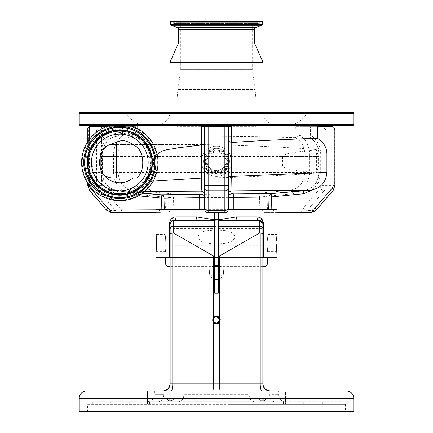 <?xml version="1.0" encoding="UTF-8"?>
<svg xmlns="http://www.w3.org/2000/svg" width="433" height="433" viewBox="0 0 433 433"><rect width="100%" height="100%" fill="white"/><g stroke="black" fill="none" stroke-linecap="round" stroke-linejoin="round"><path stroke-width="0.32" stroke-dasharray="2.17 1.62" d="M155.929 251.708L165.39 251.708C166.207 252.239 165.715 233.858 164.935 234.405C165.715 233.863 166.207 252.233 165.39 251.708L164.935 234.405L155.929 234.405M156.524 244.834L156.546 243.059M156.524 241.365L156.497 240.548M156.459 239.79L156.356 238.253M155.929 209.637L159.122 209.637L160.367 212.543L155.929 212.543M106.626 210.259A3.583 1.267 139.1 0 0 107.14 210.443L90.102 190.769L98.453 190.769L115.497 210.443L107.14 210.443A7.161 6.203 90 0 0 111.525 212.543L160.367 212.543M168.718 212.543L170.997 209.637L262.003 209.637L264.282 212.543L311.138 212.543A7.161 6.203 -90 0 0 315.522 210.443L307.17 210.443L324.209 190.769L332.566 190.769L315.522 210.443A3.583 1.267 40.9 0 0 316.036 210.259M277.071 212.543L264.282 212.543M272.633 212.543L273.878 209.637L277.071 209.637M276.638 247.79L277.071 251.708L267.61 251.708L268.065 234.405L277.071 234.405L276.644 238.28M276.541 239.779L276.503 240.542M276.476 244.737L276.546 246.372M208.143 212.543L214.708 212.543L214.708 230.064C208.825 230.643 200.116 230.069 197.957 236.808C199.943 243.649 208.76 243.27 214.708 243.844L214.708 257.381L170.131 257.381L262.869 257.381L262.869 383.898L262.869 257.381L277.071 257.381M263.665 257.381L263.665 223.958L260.542 217.923M260.363 217.804L256.899 216.798L236.456 216.798L216.5 220.381L196.544 216.798A3.583 1.18 90 0 1 195.364 220.381L259.291 220.381A3.583 2.387 -90 0 1 256.899 216.798M196.544 216.798L176.101 216.798L173.714 217.258M171.159 219.071L169.335 223.958L169.335 257.381L170.131 257.381L170.131 383.898L168.253 388.731M155.929 257.381L169.335 257.381M267.101 243.059C267.605 254.22 267.605 254.22 267.101 243.059C267.605 254.22 267.605 254.22 267.101 243.059C268.195 231.893 268.195 231.893 267.101 243.059C268.195 231.893 268.195 231.893 267.101 243.059M334.861 128.477L334.379 130.263L334.379 185.703L326.027 185.703L326.027 130.263L334.379 130.263M333.069 126.685L321.134 126.685C323.115 126.912 324.75 128.103 326.027 130.263M321.134 185.703A3.583 3.101 -90 0 1 320.225 188.236A3.583 1.267 -139.1 0 0 324.209 190.769A7.161 6.203 90 0 0 326.027 185.703L321.134 185.703L321.134 126.685L302.764 126.685L326.634 126.685L295.382 126.685L311.912 126.685L311.912 135.967C310.347 137.012 309.833 137.71 310.369 138.057L310.369 126.685M302.764 125.489L326.634 125.489L302.764 125.489L302.764 126.685M317.357 125.489L110.345 125.489M204.565 125.489L228.435 125.489L204.565 125.489M130.236 125.489L106.366 125.489L130.236 125.489L130.236 126.685L106.366 126.685L130.236 126.685M80.435 125.489L352.565 125.489M115.643 125.489L115.643 135.334C115.654 134.825 117.045 134.311 119.822 133.792C123.475 132.709 128.98 133.894 136.33 137.353C145.152 141.872 149.856 151.047 150.44 164.876L157.893 164.876L157.893 159.474M201.518 126.685L231.482 126.685M144.752 191.429L119.822 190.948L112.277 190.179L108.115 190.179L116.336 190.179L160.724 194.78M115.887 136.233L122.436 136.233L109.673 136.233L115.887 136.233L115.643 135.334M110.274 136.233C110.291 135.34 107.416 136.714 101.652 140.357C96.332 145.537 93.42 150.127 92.916 154.137L91.774 154.137A17.905 17.905 0 0 1 109.673 136.233M142.544 193.194L108.115 190.179C98.075 188.442 92.63 182.499 91.774 172.345L91.774 154.137L100.754 154.137C101.896 141.039 108.136 133.878 119.47 132.65A3.583 1.792 90 0 1 117.684 136.233C108.337 137.245 103.184 143.209 102.226 154.137L102.226 172.345L91.774 172.345L93.312 172.345L92.045 163.95C92.023 159.339 92.31 156.069 92.916 154.137M93.312 172.345C93.966 175.354 96.012 178.851 99.449 182.834C104.088 187.116 108.364 189.562 112.277 190.179M216.5 126.685L204.565 126.685L216.5 126.685M80.435 112.364L352.565 112.364M310.878 112.364L122.122 112.364L310.878 112.364A5.97 5.97 0 0 0 306.656 114.112L126.344 114.112A5.97 5.97 0 0 0 122.122 112.364M141.477 124.298A11.935 11.935 0 0 1 133.034 120.802L299.966 120.802L133.034 120.802L126.344 114.112L306.656 114.112L299.966 120.802A11.935 11.935 0 0 1 291.523 124.298L141.477 124.298L291.523 124.298M274.987 124.298L158.013 124.298L274.987 124.298A11.935 11.935 0 0 1 263.048 112.364L169.953 112.364L263.048 112.364M158.013 124.298A11.935 11.935 0 0 0 169.953 112.364M169.953 62.233L263.048 62.233M170.31 21.65L262.69 21.65M261.018 21.65L171.982 21.65L261.018 21.65A0.953 0.953 0 0 0 260.136 22.24L172.864 22.24A0.953 0.953 0 0 0 171.982 21.65M173.043 22.673L172.864 22.24L260.136 22.24L259.957 22.673A1.434 1.434 0 0 1 257.31 22.673L175.69 22.673L257.31 22.673L257.132 22.24L175.868 22.24L175.69 22.673A1.434 1.434 0 0 1 174.369 23.561L258.631 23.561L174.369 23.561A1.434 1.434 0 0 1 173.043 22.673L259.957 22.673L173.043 22.673M256.249 21.65L176.751 21.65A0.953 0.953 0 0 0 175.868 22.24L257.132 22.24A0.953 0.953 0 0 0 256.249 21.65L176.751 21.65M252.25 21.65L180.75 21.65L252.25 21.65L252.25 69.394L255.026 89.452A90.713 90.713 0 0 1 255.887 101.907L255.887 126.685L177.113 126.685L255.887 126.685M180.75 21.65L180.75 69.394L252.25 69.394L180.75 69.394L177.974 89.452A90.713 90.713 0 0 0 177.113 101.907L177.113 126.685M178.483 43.132L254.517 43.132M119.822 193.881A31.393 31.393 0 0 1 88.429 162.489A31.393 31.393 0 0 1 119.822 131.102A31.393 31.393 0 0 1 151.214 162.489A31.393 31.393 0 0 1 119.822 193.881A31.393 31.393 0 0 1 88.429 162.489A31.393 31.393 0 0 1 119.822 131.102A31.393 31.393 0 0 0 88.429 162.489A31.393 31.393 0 0 0 119.822 193.881A31.393 31.393 0 0 1 88.429 162.489A31.393 31.393 0 0 1 119.822 131.102A31.393 31.393 0 0 1 151.214 162.489A31.393 31.393 0 0 1 119.822 193.881A31.393 31.393 0 0 0 151.214 162.489A31.393 31.393 0 0 0 119.822 131.102A31.393 31.393 0 0 1 151.214 162.489A31.393 31.393 0 0 1 119.822 193.881M117.722 193.632A31.214 31.214 0 0 1 88.678 160.394A31.214 31.214 0 0 1 121.917 131.351A31.214 31.214 0 0 1 150.96 164.589A31.214 31.214 0 0 1 117.722 193.632A31.214 31.214 0 0 0 150.96 164.589A31.214 31.214 0 0 0 121.917 131.351A31.214 31.214 0 0 0 88.678 160.394A31.214 31.214 0 0 0 117.722 193.632A31.214 31.214 0 0 0 150.96 164.589A31.214 31.214 0 0 0 121.917 131.351M117.256 200.598A38.196 38.196 0 0 0 157.931 165.06A38.196 38.196 0 0 0 122.387 124.385A38.196 38.196 0 0 0 81.713 159.923A38.196 38.196 0 0 0 117.256 200.598A38.196 38.196 0 0 1 81.713 159.923A38.196 38.196 0 0 1 122.387 124.385M119.822 190.839A28.345 28.345 0 0 0 148.167 162.489A28.345 28.345 0 0 0 119.822 134.143A28.345 28.345 0 0 0 91.471 162.489A28.345 28.345 0 0 0 119.822 190.839M116.58 144.59L176.485 144.59C238.762 143.983 319.321 149.25 316.42 149.721L297.558 151.902C293.363 153.103 287.333 152.248 282.576 156.524L318.553 156.524L318.553 166.072L282.576 166.072C287.312 170.342 293.368 169.492 297.574 170.694L316.42 172.875C319.229 173.346 238.864 178.613 176.485 178.006L136.633 178.006M117.408 178.006L116.58 178.006L117.408 178.006M116.997 144.59L116.58 142.441M282.576 166.072L282.576 156.524M116.58 156.524L318.553 156.524L316.42 149.721L316.42 172.875L318.553 166.072L116.58 166.072M112.234 144.59L176.485 144.59M176.485 178.006L112.683 178.006M100.126 157.531L100.126 156.524A11.935 11.935 0 0 1 109.858 144.795M102.892 173.714A11.935 11.935 0 0 1 100.299 168.091M150.44 164.876L157.893 164.876M150.413 164.876C149.878 170.18 148.303 174.759 145.694 178.607L142.641 182.488L153.168 181.113M117.684 136.233C108.569 137.212 103.525 143.182 102.545 154.137L102.545 172.345L100.754 172.345L100.754 154.137M304.058 190.747A3.583 1.786 84.3 0 1 304.897 190.184A3.583 1.786 84.3 0 1 304.956 190.179C313.6 188.544 318.331 182.596 319.148 172.345L319.148 154.137C318.883 146.841 315.987 141.483 310.461 138.067L317.357 138.3M160.075 194.536A3.583 1.786 -84.4 0 1 160.129 194.541L116.407 190.184C107.974 188.534 103.357 182.585 102.545 172.345L102.226 172.345C102.984 182.52 107.687 188.469 116.336 190.179A3.583 1.786 -84.3 0 1 116.407 190.184A3.583 1.786 -84.3 0 1 117.841 193.746C107.352 191.678 101.658 184.545 100.754 172.345M125.456 191.002C130.106 191.251 135.832 188.415 142.641 182.488M310.461 138.067L310.255 138.013C314.585 141.58 317.892 142.728 318.91 154.137L326.904 154.137M295.382 126.685L295.144 137.602C301.308 140.866 304.551 146.376 304.87 154.137L304.87 172.345C304.107 182.52 299.3 188.469 290.446 190.179A3.583 1.786 84.3 0 1 292.486 193.746C302.97 191.678 308.669 184.545 309.568 172.345L309.568 154.137C309.319 145.872 306.12 139.621 299.972 135.372L299.972 126.685M196.209 136.233L134.176 136.233A3.583 1.792 -90 0 1 132.384 132.65C120.953 133.857 114.658 141.017 113.489 154.137L207.634 154.137L205.101 161.298C205.448 166.932 208.311 170.613 213.691 172.345L113.489 172.345C114.453 184.62 120.201 191.754 130.734 193.746A3.583 1.786 95.7 0 1 132.758 190.179L290.446 190.179L253.343 193.719L179.63 194.541L132.758 190.179C123.784 188.544 118.886 182.596 118.063 172.345L118.063 154.137C119.059 143.177 124.433 137.207 134.176 136.233L196.209 136.233C232.418 136.2 272.292 136.931 295.144 137.602M137.954 136.233L137.618 136.195L137.618 126.685L133.028 126.685L133.028 132.65L137.618 136.195M106.529 126.685L137.618 126.685M122.631 126.685L122.436 136.233M122.631 136.195L122.88 135.751L121.088 132.65L121.088 126.685M122.88 126.685L122.88 135.751M207.634 154.137C213.539 148.541 219.45 148.541 225.366 154.137L309.568 154.137M309.568 172.345L219.309 172.345C224.678 170.624 227.541 166.943 227.899 161.298L225.366 154.137M219.309 172.345L213.691 172.345M205.101 161.298A11.399 11.399 0 0 1 216.5 149.899A11.399 11.399 0 0 1 227.899 161.298A11.399 11.399 0 0 1 216.5 172.697A11.399 11.399 0 0 1 205.101 161.298A11.399 11.399 0 0 1 216.5 149.899A11.399 11.399 0 0 1 227.899 161.298A11.399 11.399 0 0 1 216.5 172.697A11.399 11.399 0 0 1 205.101 161.298M231.66 161.298A15.16 15.16 0 0 1 216.5 176.458A15.16 15.16 0 0 1 201.34 161.298A15.16 15.16 0 0 1 216.5 146.137A15.16 15.16 0 0 1 231.66 161.298A15.16 15.16 0 0 1 216.5 176.458A15.16 15.16 0 0 1 201.34 161.298A15.16 15.16 0 0 1 216.5 146.137A15.16 15.16 0 0 1 231.66 161.298A15.16 15.16 0 0 0 216.5 146.137A15.16 15.16 0 0 0 201.34 161.298M229.452 161.298A12.952 12.952 0 0 1 216.5 174.25A12.952 12.952 0 0 1 203.548 161.298A12.952 12.952 0 0 1 216.5 148.346A12.952 12.952 0 0 1 229.452 161.298A12.952 12.952 0 0 1 216.5 174.25A12.952 12.952 0 0 1 203.548 161.298A12.952 12.952 0 0 1 216.5 148.346A12.952 12.952 0 0 1 229.452 161.298A12.952 12.952 0 0 0 216.5 148.346A12.952 12.952 0 0 0 203.548 161.298M206.211 161.298A10.289 10.289 0 0 1 216.5 151.009A10.289 10.289 0 0 1 226.789 161.298A10.289 10.289 0 0 1 216.5 171.582A10.289 10.289 0 0 1 206.211 161.298M222.54 154.137C224.7 156.032 225.809 158.418 225.869 161.298A9.369 9.369 0 0 1 216.5 170.667A9.369 9.369 0 0 1 207.131 161.298A9.369 9.369 0 0 1 216.5 151.929A9.369 9.369 0 0 1 225.869 161.298C226.448 173.379 206.573 173.395 207.131 161.298C207.185 158.429 208.295 156.042 210.46 154.137L222.54 154.137C218.513 151.209 214.487 151.209 210.46 154.137M204.565 126.685L204.565 197.627M163.993 198.254L165.157 198.244C164.773 194.796 161.233 194.531 161.731 194.72L160.129 194.541A3.583 1.786 -84.4 0 1 160.67 194.78M138.484 195.813L117.841 193.746M311.912 135.967C317.557 140.281 320.485 146.332 320.701 154.137L320.701 172.345L318.591 182.223L312.783 189.843M272.422 193.519A3.583 1.786 84.5 0 1 272.909 193.324A3.583 1.786 84.5 0 1 272.947 193.324L304.956 190.179L310.564 190.179M310.12 126.685L310.255 138.013M228.435 209.204L228.435 126.685M272.308 193.524L271.675 193.535M271.523 193.535L272.947 193.324M317.357 126.685L311.912 126.685M295.382 137.586L299.972 135.372M257.494 193.47A3.583 1.786 84.3 0 1 259.524 197.042L292.486 193.746M175.489 194.352A3.583 1.786 95.4 0 0 173.498 197.919L259.524 197.042L259.232 209.204A3.583 1.754 -103.8 0 0 259.324 209.637L258.339 209.637L259.232 209.204L261.213 208.96A3.583 1.792 -90 0 0 261.24 209.637L259.324 209.637M253.343 193.719A3.583 2.365 89.4 0 0 251.205 197.194L250.918 209.637L174.661 209.637L171.787 208.96L121.673 208.96A3.583 3.101 90 0 1 119.476 207.91L102.437 188.236A3.583 3.101 90 0 1 101.528 185.703L101.528 126.685L133.028 126.685M87.802 128.477L88.283 130.263L96.64 130.263C97.918 128.103 99.547 126.912 101.528 126.685L89.593 126.685M204.565 207.91L204.565 209.188M262.003 209.637L261.24 209.637M174.661 209.637L170.997 209.637M130.734 193.746L173.498 197.919L173.768 209.204A3.583 1.754 -76.2 0 1 173.676 209.637M250.918 209.637L258.339 209.637M269.045 196.972L267.875 197.015L267.572 209.637L273.878 209.637M320.701 172.345L318.91 172.345C318.038 182.65 313.368 188.593 304.897 190.184L271.139 193.519C271.556 193.632 268.888 192.896 267.875 197.015L269.045 196.999M228.505 209.637L228.37 209.637A3.583 3.583 0 0 0 228.435 208.96M214.708 212.543L224.857 212.543M262.939 384.877L262.869 257.381L218.292 257.381L218.292 293.184L214.708 293.184L214.708 257.381L165.541 257.381L267.459 257.381L218.292 257.381L218.292 243.844C224.18 243.27 232.873 243.687 235.043 236.9C233.073 230.102 224.234 230.637 218.292 230.064L218.292 212.543M262.869 266.333L218.292 266.333L262.869 266.333M214.708 266.333L170.131 266.333L214.708 266.333M218.292 243.844L218.292 230.064M218.292 228.435L262.869 228.435L262.869 245.744L262.869 228.435M218.292 245.744L262.869 245.744L262.869 227.872A3.583 1.515 0 0 0 259.291 226.356L173.709 226.356L173.709 220.381L195.364 220.381M214.708 245.744L170.131 245.744L170.131 228.435L214.708 228.435L214.708 243.844M214.708 230.064L214.708 228.435M271.215 193.535A3.583 3.513 -90.6 0 0 268.016 197.01L267.713 209.637L268.709 209.637L233.295 209.637M159.122 209.637L162.662 209.637M165.428 209.637L164.291 209.637L165.428 209.637L165.152 198.244L163.988 198.19M204.63 209.637A3.583 3.583 0 0 1 204.565 208.96A3.583 3.583 0 0 0 204.63 209.637L164.291 209.637M163.669 394.642L163.669 404.189L183.928 404.189L129.24 404.189L163.669 404.189L163.669 394.642C163.338 399.02 161.606 401.407 158.478 401.802L129.24 401.802L158.478 401.802C161.601 401.418 163.328 399.031 163.669 394.642L154.435 394.642L163.669 394.642M183.928 394.642L183.928 404.189L149.499 404.189L183.928 404.189L183.928 394.642C183.592 399.02 181.86 401.407 178.737 401.802L149.499 401.802L178.737 401.802C181.855 401.418 183.587 399.031 183.928 394.642L249.072 394.642L249.072 404.189L286.998 404.189L249.072 404.189L249.072 394.642C249.408 399.02 251.14 401.407 254.263 401.802L283.501 401.802L254.263 401.802C251.145 401.418 249.413 399.031 249.072 394.642L183.928 394.642M269.331 394.642L269.331 404.189L303.76 404.189L269.331 404.189L269.331 394.642C269.662 399.02 271.394 401.407 274.522 401.802C271.399 401.418 269.672 399.031 269.331 394.642L278.565 394.642L269.331 394.642M170.061 384.877L170.131 383.898A7.161 7.161 0 0 1 162.97 391.059L278.565 391.059L270.03 391.059L278.565 391.059L278.565 394.642A7.161 7.161 0 0 0 285.726 401.802L303.76 401.802L285.726 401.802M262.815 223.331L262.869 223.958C262.658 221.788 261.467 220.592 259.291 220.381L259.291 233.143L260.217 232.9L260.217 383.898L213.518 383.898C213.458 388.217 213.144 390.604 212.576 391.059L270.03 391.059A7.161 7.161 0 0 1 262.869 383.898L264.747 388.731M167.181 389.689L168.242 388.742M154.435 391.059L154.435 394.642C154.013 398.988 151.626 401.375 147.274 401.802L158.478 401.802L147.274 401.802M213.815 318.25L214.216 317.762M214.703 317.357L215.261 317.059M215.867 316.875L216.5 316.815M219.731 320.041L219.666 320.669M217.128 323.207L216.5 323.272M214.216 322.325L213.815 321.838M218.292 279.231L223.661 272.297C224.105 263.064 208.895 263.058 209.339 272.297L214.708 279.231M170.131 383.898L170.131 223.958L170.131 383.898L172.783 383.898L172.783 232.9L173.709 233.143L173.709 226.356A3.583 1.515 0 0 0 170.131 227.872L170.131 223.958L170.662 222.08M265.819 389.689L264.758 388.742M219.482 278.809A7.161 7.161 0 0 1 213.518 278.809C210.866 277.445 209.475 275.274 209.339 272.297C209.475 269.321 210.866 267.15 213.518 265.792A7.161 7.161 0 0 1 219.482 265.792C222.134 267.15 223.525 269.321 223.661 272.297C223.525 275.274 222.134 277.445 219.482 278.809L219.482 383.898C219.542 388.217 219.856 390.604 220.424 391.059L270.03 391.059M344.928 404.189L88.072 404.189A0.476 0.476 0 0 0 87.596 404.666L345.404 404.666L228.137 404.666L228.137 401.802L286.998 401.802L286.998 404.189L281.293 404.189L286.998 404.189L286.998 401.802L146.002 401.802L204.863 401.802L204.863 404.189L151.707 404.189L344.928 404.189A0.476 0.476 0 0 1 345.404 404.666L345.404 411.35L228.137 411.35L353.761 411.35M149.499 404.189L146.002 404.189L151.707 404.189L146.002 404.189L149.499 404.189L149.499 401.802L149.499 404.189M110.621 401.802L129.24 401.802L92.37 401.802L110.621 401.802L110.621 404.189L92.37 404.189L129.24 404.189L110.621 404.189L110.621 401.802M340.63 401.802L303.76 401.802L340.63 401.802L340.63 404.189L322.379 404.189L340.63 404.189M303.76 404.189L322.379 404.189L303.76 404.189L303.76 401.802L303.76 404.189M228.137 404.666L228.137 411.35L228.137 401.802L204.863 401.802L204.863 411.35L204.863 404.666L87.596 404.666L87.596 411.35L345.404 411.35M88.072 404.189L204.863 404.189L204.863 404.666M79.239 411.35L87.596 411.35M170.905 399.415A1.304 1.223 -90 0 0 172.128 400.72A1.304 1.223 -90 0 0 173.352 399.415A1.304 1.223 -90 0 0 172.128 398.111A1.304 1.223 -90 0 0 170.905 399.415M259.648 399.415A1.304 1.223 90 0 0 260.872 400.72A1.304 1.223 90 0 0 262.095 399.415A1.304 1.223 90 0 0 260.872 398.111A1.304 1.223 90 0 0 259.648 399.415M130.138 391.059L147.442 391.059L130.138 391.059L147.442 391.059L130.138 391.059L130.138 404.189L147.442 404.189L130.138 404.189L147.442 404.189L130.138 404.189L130.138 391.059M302.862 391.059L302.862 404.189L302.862 391.059L285.558 391.059L302.862 391.059L285.558 391.059L302.862 391.059L285.558 391.059L285.558 404.189L302.862 404.189L285.558 404.189L302.862 404.189L285.558 404.189L285.558 391.059M147.442 391.059L147.442 404.189L147.442 391.059M262.761 223.087L262.869 257.381M213.518 322.379A3.789 3.789 0 0 0 220.289 320.041M219.482 265.792L219.482 256.017L213.518 256.017L173.709 233.143M259.291 233.143L219.482 256.017M213.518 265.792L213.518 256.017M170.932 391.059A7.161 1.851 90 0 0 172.783 383.898L213.518 383.898L213.518 278.809M178.737 401.802L254.263 401.802L178.737 401.802M172.783 232.9L170.131 233.663M170.58 222.221L170.402 222.594M176.101 216.798A3.583 2.387 90 0 1 173.709 220.381L172.805 220.494M171.56 221.095L171.084 221.523M262.869 233.663L260.217 232.9M237.636 220.381A3.583 1.18 -90 0 1 236.456 216.798M262.338 222.086L261.916 221.523M261.445 221.101L260.444 220.57M219.482 317.708A3.789 3.789 0 0 0 213.518 317.708M302.781 212.543A7.161 6.203 90 0 0 307.17 210.443A3.583 1.267 -139.1 0 1 303.187 207.91A3.583 3.101 -90 0 1 300.995 208.96A3.583 1.792 -90 0 0 302.781 212.543M334.861 185.703L334.379 185.703A7.161 6.203 -90 0 1 332.566 190.769A3.583 1.267 40.9 0 0 333.08 190.58M320.225 188.236L303.187 207.91M119.822 197.724A35.235 35.235 0 0 1 84.587 162.489A35.235 35.235 0 0 1 119.822 127.259A35.235 35.235 0 0 1 155.057 162.489A35.235 35.235 0 0 1 119.822 197.724M111.898 136.233A27.425 27.425 0 0 1 115.649 135.383M119.822 196.29A33.801 33.801 0 0 1 86.021 162.489A33.801 33.801 0 0 1 119.822 128.688A33.801 33.801 0 0 1 153.623 162.489A33.801 33.801 0 0 1 119.822 196.29M119.822 195.343A32.854 32.854 0 0 1 86.968 162.489A32.854 32.854 0 0 1 119.822 129.64A32.854 32.854 0 0 1 152.67 162.489A32.854 32.854 0 0 1 119.822 195.343M177.227 27.571L255.773 27.571M178.483 29.363L254.517 29.363M177.974 89.452L255.026 89.452L177.974 89.452M177.113 101.907L255.887 101.907L177.113 101.907M170.31 24.383L262.69 24.383M170.938 25.282L262.062 25.282M79.239 113.554L353.761 113.554M117.619 195.202A32.784 32.784 0 0 0 152.53 164.692A32.784 32.784 0 0 0 122.025 129.781A32.784 32.784 0 0 0 87.114 160.291A32.784 32.784 0 0 0 117.619 195.202M117.3 199.97A37.568 37.568 0 0 0 157.303 165.016A37.568 37.568 0 0 0 122.344 125.013A37.568 37.568 0 0 0 82.34 159.966A37.568 37.568 0 0 0 117.3 199.97M79.239 124.298L353.761 124.298M145.694 178.607L145.694 182.055L147.685 188.615M326.904 172.345L318.91 172.345L318.91 154.137L320.701 154.137M204.316 161.298A12.184 12.184 0 0 1 216.5 149.114A12.184 12.184 0 0 1 228.684 161.298A12.184 12.184 0 0 1 216.5 173.481A12.184 12.184 0 0 1 204.316 161.298M201.421 161.298A15.079 15.079 0 0 1 216.5 146.219A15.079 15.079 0 0 1 231.579 161.298A15.079 15.079 0 0 1 216.5 176.377A15.079 15.079 0 0 1 201.421 161.298M205.285 161.298A11.215 11.215 0 0 1 216.5 150.083A11.215 11.215 0 0 1 227.715 161.298A11.215 11.215 0 0 1 216.5 172.513A11.215 11.215 0 0 1 205.285 161.298M119.47 132.65L121.088 132.65M113.489 154.137L113.489 172.345M133.028 132.65L132.384 132.65M96.64 130.263L96.64 185.703L88.283 185.703L88.283 130.263M89.588 190.58A3.583 1.267 139.1 0 0 90.102 190.769A7.161 6.203 90 0 1 88.283 185.703L87.802 185.703M101.528 185.703L96.64 185.703A7.161 6.203 -90 0 0 98.453 190.769A3.583 1.267 -40.9 0 0 102.437 188.236M89.593 139.145L89.49 185.703M119.476 207.91A3.583 1.267 -40.9 0 1 115.497 210.443A7.161 6.203 -90 0 0 119.881 212.543A3.583 1.792 -90 0 0 121.673 208.96M179.63 194.541A3.583 2.365 89.3 0 1 181.817 198.016L182.082 209.637M300.995 208.96L261.213 208.96M171.787 208.96A3.583 1.792 -90 0 1 171.76 209.637M170.131 264.006L214.708 264.006M218.292 264.006L262.869 264.006M267.285 264.006L165.715 264.006M161.807 194.769A3.583 3.513 89.3 0 1 165.016 198.244L165.287 209.637M129.24 401.802L129.24 404.189L129.24 401.802M283.501 401.802L283.501 404.189L283.501 401.802M151.707 401.802L151.707 404.189L151.707 401.802M281.293 401.802L281.293 404.189L281.293 401.802M322.379 401.802L322.379 404.189L322.379 401.802M79.239 398.219L353.761 398.219M169.335 223.958L170.131 223.958M262.869 383.898L260.217 383.898A7.161 1.851 90 0 0 262.068 391.059M262.869 223.958L263.665 223.958M119.822 127.232C98.913 126.56 81.063 147.464 84.992 168.009C87.298 184.696 102.978 198.092 119.822 197.751C138.057 198.19 154.619 182.39 155.041 164.15C156.497 144.746 139.274 126.69 119.822 127.232M119.822 130.501C102.545 130.046 87.109 145.726 87.839 162.992C87.677 179.906 102.913 194.904 119.822 194.477C136.731 194.904 151.967 179.906 151.804 162.992C152.53 145.726 137.099 130.046 119.822 130.501M87.802 141.667L87.802 183.316M146.002 401.802L146.002 404.189L146.002 401.802M92.37 401.802L92.37 404.189M172.128 400.72L168.81 400.72M260.872 400.72L264.19 400.72M260.872 398.111L264.19 398.111M172.128 398.111L168.81 398.111"/><path stroke-width="0.65" d="M156.356 238.253L155.929 234.405C156.6 233.869 156.6 252.244 155.929 251.708L156.524 244.834M156.546 243.059L156.524 241.365M156.497 240.548L156.459 239.79M276.503 240.542L277.071 234.405L277.071 209.637L228.37 209.637C227.882 211.45 226.713 212.419 224.857 212.543L208.143 212.543C206.287 212.419 205.112 211.45 204.63 209.637L155.929 209.637L155.929 234.405M276.644 238.28L276.541 239.779M218.292 212.543L218.292 219.932L236.456 216.798L256.899 216.798C260.65 216.814 262.901 219.201 263.665 223.958L263.665 257.381L277.071 257.381L276.476 244.737M276.546 246.372L276.638 247.79M173.714 217.258L171.159 219.071M155.929 251.708L155.929 257.381L169.335 257.381L169.335 223.958C170.088 219.212 172.339 216.825 176.101 216.798L196.544 216.798L214.708 219.932L214.708 212.543M270.338 209.637L273.147 208.96L312.929 208.96A3.583 1.792 90 0 1 311.138 212.543L277.071 212.543M333.069 126.685L334.861 128.477L334.861 185.703L333.069 185.703L333.069 126.685L317.357 126.685M326.634 125.489L326.634 126.685M353.761 113.554L79.239 113.554A1.196 1.196 0 0 1 80.435 112.364L352.565 112.364A1.196 1.196 0 0 1 353.761 113.554L353.761 124.298A1.196 1.196 0 0 1 352.565 125.489L129.294 125.489L317.357 125.489L317.357 138.3C318.32 138.344 279.707 139.247 231.763 142.484L231.698 176.48L326.904 172.345C326.049 182.499 320.604 188.442 310.564 190.179L231.942 190.856L231.899 193.73L234.318 193.919L271.215 193.535M110.345 125.489L80.435 125.489A1.196 1.196 0 0 1 79.239 124.298L79.239 113.554M106.366 125.489L106.366 126.685M157.893 159.474L157.893 154.137C162.808 148.963 171.111 149.509 178.228 147.772L201.518 144.974L201.518 126.685L231.482 126.685L231.482 142.489L231.763 142.484M204.565 125.489L204.565 208.96A3.583 3.583 0 0 0 208.143 212.543L208.143 210.443A3.583 2.533 180 0 1 204.565 207.91L204.565 197.627L163.993 198.254L164.291 209.637L162.662 209.637L161.834 209.204A3.583 1.754 103.8 0 0 161.769 209.637M228.435 125.489L228.435 209.204L228.505 209.637L233.295 209.637L233.306 197.394L228.435 197.296A3.583 3.567 180 0 1 231.899 193.73M262.69 24.383L170.31 24.383L170.31 21.65L262.69 21.65L262.69 24.383A0.953 0.953 0 0 1 262.062 25.282L255.773 27.571A1.911 1.911 0 0 0 254.517 29.363L254.517 43.132L263.048 62.233L169.953 62.233L169.953 112.364M263.048 62.233L263.048 112.364M254.517 43.132L178.483 43.132L169.953 62.233M254.517 29.363L178.483 29.363L178.483 43.132M178.483 29.363A1.911 1.911 0 0 0 177.227 27.571L170.938 25.282A0.953 0.953 0 0 1 170.31 24.383M117.256 200.598A38.196 38.196 0 0 0 157.931 165.06A38.196 38.196 0 0 0 122.387 124.385A38.196 38.196 0 0 0 81.713 159.923A38.196 38.196 0 0 0 117.256 200.598M119.822 134.143A28.345 28.345 0 0 0 91.471 162.489A28.345 28.345 0 0 0 119.822 190.839A28.345 28.345 0 0 0 148.167 162.489A28.345 28.345 0 0 0 119.822 134.143M116.58 156.524L100.212 156.524C99.899 155.057 101.522 152.091 105.1 147.621C108.061 145.326 109.646 144.384 109.858 144.795L109.971 144.774A20.27 20.27 0 0 1 116.58 142.479C116.515 142.035 117.592 141.575 119.822 141.104C123.367 139.599 128.845 141.434 136.254 146.608C144.622 152.107 145.087 172.009 136.633 178.006L116.58 178.006L116.58 142.441M116.58 178.006L112.683 178.006C108.174 177.633 104.981 176.28 103.092 173.942A20.27 20.27 0 0 0 132.866 178.006M109.971 144.774L116.58 144.59M100.212 156.524L100.191 166.072L116.58 166.072M100.126 157.531L100.131 157.672A20.27 20.27 0 0 0 100.256 167.798L100.191 166.072M103.092 173.942L102.892 173.714C101.641 172.053 100.775 170.18 100.299 168.091L100.256 167.798M153.168 181.113L204.565 177.903M142.544 193.194L160.724 194.78L198.612 194.32L201.031 194.06L201.015 191.132C201.367 189.908 201.599 185.497 201.697 177.903L201.518 144.974M326.904 172.345L326.904 154.137A17.905 17.905 0 0 0 317.357 138.3M228.435 176.48L231.698 176.48L231.942 190.856C229.804 191.105 228.635 192.29 228.435 194.422M204.565 194.698C204.354 192.544 203.174 191.359 201.015 191.132L144.752 191.429M201.031 194.06A3.583 3.567 180 0 1 204.565 197.627M204.565 144.021L201.616 144.963M160.67 194.78A3.583 1.786 -84.4 0 1 161.569 198.103L138.484 195.813M312.783 189.843L303.457 193.746A3.583 1.786 84.3 0 1 304.058 190.747M303.457 193.746L271.459 196.891A3.583 1.786 84.5 0 1 272.422 193.519M231.482 142.489L228.435 141.245M87.802 141.667L87.802 128.477L89.593 126.685L106.529 126.685M198.612 194.32A3.583 1.147 -90.7 0 1 199.694 197.789L199.705 209.637M204.495 209.637L204.565 208.96M155.929 212.543L111.525 212.543A3.583 1.792 90 0 1 109.733 208.96L161.834 209.204L161.569 198.103L163.988 198.19M271.231 209.637A3.583 1.754 76.2 0 0 271.166 209.204L271.459 196.891L269.045 196.972M208.143 126.685L208.143 210.443L224.857 210.443L224.857 212.543A3.583 3.583 0 0 0 228.435 208.96M228.407 209.637A3.583 3.502 -0 0 0 228.435 209.204M264.899 266.333L262.869 266.333L264.899 266.333A2.387 2.387 0 0 0 267.285 264.006L267.459 257.381M168.101 266.333L170.131 266.333L168.101 266.333A2.387 2.387 0 0 1 165.715 264.006L165.541 257.381M218.292 266.333L214.708 266.333L218.292 266.333M170.131 228.435L170.131 223.958C170.342 221.788 171.533 220.592 173.709 220.381L214.708 220.381L214.708 219.932M268.016 197.01L233.306 197.394A3.583 1.142 89.4 0 1 234.318 193.919M204.593 209.637A3.583 3.502 180 0 1 204.565 209.204M218.292 219.932L218.292 220.381L259.291 220.381C261.467 220.592 262.658 221.788 262.869 223.958L262.869 245.744M169.335 223.958L170.131 223.958C170.808 221.295 171.998 220.105 173.709 220.381L173.709 233.143L172.783 232.9L172.783 383.898L213.518 383.898C213.458 388.217 213.144 390.604 212.576 391.059L220.424 391.059C219.856 390.604 219.542 388.217 219.482 383.898L219.482 322.379L220.289 320.041L219.482 317.708A3.789 3.789 0 0 0 213.518 317.708L213.518 256.017L214.708 256.017L214.708 293.184L218.292 293.184L218.292 256.017L219.482 256.017L259.291 233.143L259.291 220.381L262.815 223.331M218.292 220.381L218.292 256.017M220.289 320.041A3.789 3.789 0 0 0 219.482 317.708L219.482 256.017M214.708 256.017L214.708 220.381M173.709 233.143L213.518 256.017M264.747 388.731L270.03 391.059L265.819 389.689M86.4 391.059A7.161 7.161 0 0 0 79.239 398.219L79.239 411.35L353.761 411.35L353.761 398.219A7.161 7.161 0 0 0 346.6 391.059L86.4 391.059L162.97 391.059L167.181 389.689M168.242 388.742L170.061 384.877M213.815 321.838L213.269 320.041L213.815 318.25M214.216 317.762L214.703 317.357M215.261 317.059L215.867 316.875M216.5 316.815L219.731 320.041A3.231 3.231 0 0 0 216.5 316.815A3.231 3.231 0 0 0 213.269 320.041A3.231 3.231 0 0 0 216.5 323.272A3.231 3.231 0 0 0 219.731 320.041M219.666 320.669L217.128 323.207M216.5 323.272L214.216 322.325M214.708 279.231L218.292 279.231M168.253 388.731L163.095 391.059M264.758 388.742L262.939 384.877M353.761 398.219L264.677 398.219L265.407 399.415L264.19 400.72L262.961 399.415L263.697 398.219L169.303 398.219L170.039 399.415L168.81 400.72L167.593 399.415L168.323 398.219L79.239 398.219M169.303 398.219L168.323 398.219L169.303 398.219M264.677 398.219L263.697 398.219L264.677 398.219M346.6 391.059L302.862 391.059M285.558 391.059L278.565 391.059M162.97 391.059L162.97 391.059A7.161 7.161 0 0 0 170.131 383.898L170.131 227.872A3.583 1.515 0 0 1 173.709 226.356L214.708 226.356M170.131 245.744L170.131 257.381L169.335 257.381M218.292 226.356L259.291 226.356A3.583 1.515 0 0 1 262.869 227.872L262.869 383.898A7.161 7.161 0 0 0 270.03 391.059A7.161 7.161 0 0 1 262.869 383.898L260.217 383.898L260.217 232.9L259.291 233.143M262.068 391.059A7.161 1.851 90 0 1 260.217 383.898L213.518 383.898L213.518 322.379A3.789 3.789 0 0 1 213.518 317.708L212.711 320.041L213.518 322.379A3.789 3.789 0 0 0 219.482 322.379M263.665 257.381L262.869 257.381M176.101 216.798A3.583 2.387 90 0 1 173.709 220.381L171.132 221.474M171.035 221.582L170.58 222.221M170.402 222.594L170.131 223.915M172.805 220.494L171.56 221.095M171.084 221.523L170.662 222.08M170.131 233.663L172.783 232.9M195.364 220.381A3.583 1.18 90 0 0 196.544 216.798M237.636 220.381L237.636 220.381A3.583 1.18 -90 0 1 236.456 216.798M262.761 223.087L262.338 222.086M261.916 221.523L261.445 221.101M260.444 220.57L259.291 220.381A3.583 2.387 -90 0 1 256.899 216.798M260.217 232.9L262.869 233.663M312.929 208.96A3.583 3.101 90 0 0 315.121 207.91L332.16 188.236A3.583 1.267 40.9 0 1 333.08 190.58L334.861 185.703M332.16 188.236A3.583 3.101 90 0 0 333.069 185.703M315.121 207.91A3.583 1.267 40.9 0 1 316.036 210.259L333.08 190.58M353.761 124.298L79.239 124.298M255.773 27.571L177.227 27.571M262.062 25.282L170.938 25.282M117.397 198.52A36.107 36.107 0 0 0 155.848 164.919A36.107 36.107 0 0 0 122.247 126.463A36.107 36.107 0 0 0 83.796 160.064A36.107 36.107 0 0 0 117.397 198.52M117.457 197.643A35.23 35.23 0 0 0 154.971 164.859A35.23 35.23 0 0 0 122.187 127.34A35.23 35.23 0 0 0 84.673 160.123A35.23 35.23 0 0 0 117.457 197.643M117.467 197.448A35.035 35.035 0 0 0 154.776 164.843A35.035 35.035 0 0 0 122.176 127.535A35.035 35.035 0 0 0 84.863 160.14A35.035 35.035 0 0 0 117.467 197.448M121.998 130.165A32.399 32.399 0 0 0 87.493 160.313A32.399 32.399 0 0 0 117.646 194.818A32.399 32.399 0 0 0 152.145 164.67A32.399 32.399 0 0 0 121.998 130.165M121.987 130.355A32.204 32.204 0 0 0 87.688 160.329A32.204 32.204 0 0 0 117.657 194.623A32.204 32.204 0 0 0 151.956 164.654A32.204 32.204 0 0 0 121.987 130.355M117.716 193.746A31.328 31.328 0 0 0 151.079 164.594A31.328 31.328 0 0 0 121.927 131.231A31.328 31.328 0 0 0 88.565 160.389A31.328 31.328 0 0 0 117.716 193.746M204.565 154.137L157.893 154.137M326.904 154.137L228.435 154.137M147.685 188.615L152.086 191.456M204.565 185.703L224.857 185.703L224.857 126.685M228.435 207.91A3.583 2.533 0 0 1 224.857 210.443L224.857 190.769L208.143 190.769A3.583 2.533 180 0 1 204.565 188.236M228.435 188.236A3.583 2.533 0 0 1 224.857 190.769L224.857 185.703L228.435 185.703M89.599 185.844A3.583 3.101 -90 0 0 90.502 188.236A3.583 1.267 139.1 0 0 89.588 190.58L106.626 210.259L111.525 212.543M90.502 188.236L107.541 207.91A3.583 1.267 139.1 0 0 106.626 210.259M89.49 185.703L87.802 185.703L89.588 190.58M89.593 126.685L89.593 139.145M273.147 208.96A3.583 1.792 90 0 1 273.115 209.637M218.292 219.515L214.708 219.515M165.715 264.006L170.131 264.006M214.708 264.006L218.292 264.006M262.869 264.006L267.285 264.006M107.541 207.91A3.583 3.101 -90 0 0 109.733 208.96M159.853 208.96A3.583 1.792 90 0 0 159.885 209.637M170.131 383.898L172.783 383.898A7.161 1.851 90 0 1 170.932 391.059M263.665 223.958L262.869 223.958M268.709 209.637L269.045 196.999C269.256 195.018 270.344 193.86 272.308 193.524L310.564 190.179M87.802 183.316L87.802 185.703M311.138 212.543L316.036 210.259M160.724 194.78C162.689 195.115 163.777 196.273 163.993 198.254"/></g></svg>
